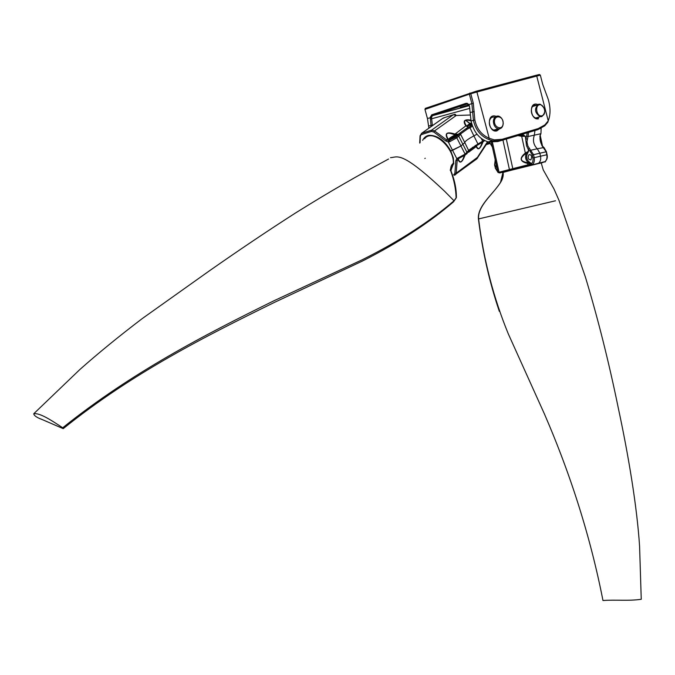 <?xml version="1.0" encoding="UTF-8"?>
<svg xmlns="http://www.w3.org/2000/svg" width="675" height="675" viewBox="0 0 675 675"><rect width="100%" height="100%" fill="white"/><g stroke="black" fill="none" stroke-linecap="round" stroke-linejoin="round"><path stroke-width="1.01" d="M432.397 125.668L431.536 117.568L432.295 115.729L467.1 104.009L468.906 104.768M489.611 142.703L486.987 143.48M539.494 116.876L537.739 118.015L536.077 118.083C529.867 116.539 529.639 104.338 536.043 105.249L536.389 105.325M537.848 104.532C528.112 100.752 530.381 121.053 538.583 118.741M540.346 75.17L542.683 84.291L548.21 99.259C550.614 107.561 550.623 114.758 548.243 120.859L544.902 124.892L538.237 128.571L502.141 139.286L494.286 139.877L489.198 138.248L476.913 92.003L536.735 76.056L535.807 75.372L476.145 91.243L476.913 92.003L469.361 94.154L469.935 92.981L470.779 93.724L473.302 103.174L471.884 103.612L473.403 120.251C475.478 129.803 480.667 136.24 488.962 139.573L493.695 140.991L501.778 140.383L537.857 129.651L544.708 125.871L547.855 122.209L548.243 120.859L536.735 76.056L540.346 75.17L539.468 74.478L535.807 75.372M496.083 116.319C485.89 112.632 488.346 133.312 496.901 130.882L499.525 128.857M497.99 128.857L496.049 130.14L494.151 130.191C487.645 128.377 487.721 116.007 494.421 117.113L494.758 117.188M502.141 139.286L501.778 140.383L497.711 141.556L488.16 141.902C479.427 139.092 473.732 132.123 471.057 120.994L469.454 106.144L468.458 104.144L466.147 103.267L431.679 114.851L430.253 117.501L431.148 126.554M486.236 144.636L489.873 143.556M469.252 105.486L466.746 106.076L469.159 105.249M469.032 104.996L460.198 107.485L468.914 104.785M488.962 139.573L489.164 138.24C481.511 134.89 476.736 128.782 474.837 119.939L473.302 103.174M476.145 91.243L425.292 108.388L424.972 109.426L469.361 94.154L471.884 103.612L468.821 104.633M424.972 109.426L427.435 118.488L424.972 109.426M428.887 128.157L427.444 118.446L431.536 117.568M541.223 162.996L535.731 164.109L538.608 163.173C540.43 161.587 541.072 159.275 540.515 156.212L539.865 153.208L537.292 148.77L530.947 150.213L530.052 151.158L532.263 154.98L533.098 159.486L532.735 161.966L531.343 163.941L509.423 169.535L510.038 170.269L499.669 172.952L499.053 172.218L509.423 169.535L502.934 140.037M503.01 172.446L532.339 164.616C534.094 163.122 534.71 160.81 534.178 157.68L533.528 154.659L527.858 146.002L526.964 141.893L527.985 136.536L534.347 135.152C532.575 140.459 533.562 145.007 537.292 148.77L543.999 147.521L546.429 151.706L547.071 154.702C547.763 157.503 547.045 159.815 544.944 161.654L545.206 161.485M541.24 163.063L544.928 161.662C546.699 160.169 547.324 157.874 546.801 154.761L546.159 151.765L541.831 145.488L539.865 136.35L540.667 133.768L534.347 135.152L534.938 130.52L534.347 135.152C532.575 140.459 533.562 145.007 537.292 148.77L539.865 153.208L540.515 156.212L532.913 157.992M497.104 168.311L495.939 166.362L496.159 164.05M523.125 134.662L522.475 135.591L525.344 136.325L522.517 134.215M521.294 134.578L522.475 135.591L521.716 135.599L521.699 136.316L525.344 136.325L526.534 145.758L528.112 149.091L530.052 151.158M529.023 161.755L528.373 162.683L531.233 163.46L529.023 161.755C526.635 159.612 526.061 156.98 527.31 153.866L526.34 153.335C524.872 157.022 525.547 160.144 528.373 162.683L527.614 162.692L527.605 163.418L531.233 163.46L532.339 164.616M527.31 153.866L528.584 151.234L526.34 153.335L525.648 153.681L525.344 153.031C519.109 158.212 519.86 161.671 527.605 163.418L528.112 165.873L513 169.577L506.318 139.033M531.74 156.87C531.191 155.022 530.238 154.33 528.888 154.794C527.47 157.908 528.145 159.612 530.913 159.916L531.74 156.87M502.183 172.479L537.629 163.62L531.183 165.13L530.499 164.337M544.48 161.789L528.112 165.873M529.192 148.331L528.112 149.091L528.584 151.234L525.344 153.031L521.699 136.316L517.885 135.591M527.192 139.134L525.909 138.957L527.344 132.773M502.166 172.513L502.993 172.361M521.716 135.599L518.813 135.312M527.614 162.692C519.986 161.401 519.328 158.397 525.648 153.681M544.944 161.654L538.608 163.173C540.43 161.587 541.072 159.275 540.515 156.212L547.079 154.71M541.831 145.488L543.772 147.336M539.865 136.35L540.945 133.574L541.148 128.478L540.937 133.582M499.331 311.369C489.383 281.973 482.431 251.277 478.465 219.282L478.423 218.936C477.242 206.474 492.328 194.586 499.652 183.794C502.538 179.786 503.685 175.964 503.103 172.302L503.103 172.302M555.5 200.779L478.609 218.919C477.368 205.917 493.763 193.523 500.521 182.334L502.985 172.319M541.299 162.877L503.12 172.235L541.299 162.877M558.9 200.129L585.419 277.121C597.94 318.532 608.926 362.34 618.401 408.535C628.417 455.228 637.014 506.562 639.579 546.261L641.25 599.282C628.594 601.163 615.777 599.543 602.969 600.522C590.701 538 571.21 475.867 544.497 414.129L508.334 333.956C493.484 297.743 483.587 259.512 478.651 219.265L478.465 219.282M539.173 104.836C543.847 103.41 547.315 114.185 542.109 115.729C536.929 117.45 534.482 106.27 539.173 104.836M541.806 116.598L540.118 116.691C534.625 112.717 534.077 108.582 538.481 104.262L540.093 104.169C545.628 108.093 546.202 112.236 541.806 116.598M450.605 170.716L451.187 170.151M424.82 158.465L425.25 158.237L424.82 158.465M454.891 173.18L456.207 173.154L455.684 174.589L454.258 175.272L453.735 174.8L454.891 173.18L455.827 160.692L456.789 158.608L465.083 154.128L469.125 149.934L477.951 143.994L473.892 135.911L476.963 134.207L473.892 135.911C468.188 138.923 465.151 141.134 464.78 142.56L468.973 151.217L465.142 154.98M453.752 163.949L453.313 157.807L450.731 150.863L460.958 145.994L464.78 142.56L460.662 134.418L459.388 134.03L455.794 137.152L448.664 140.704L446.513 139.818L434.565 130.899L431.637 130.123L431.46 131.406L433.797 132.03L434.565 130.899L456.233 115.484L455.093 114.235L453.305 114.742L456.233 115.484L470.281 115.02M476.474 145.952L476.28 146.585L476.255 145.749M458.291 158.659L458.215 159.891L458.418 158.6M458.401 158.617L457.161 160.667L456.207 173.154L477.377 157.427L477.664 157.933M430.135 135.717L429.19 135.321C437.543 135.278 444.715 140.468 450.731 150.863L452.562 150.331L456.789 158.608L457.701 159.182L458.789 158.465M457.886 158.043L458.485 158.574L465.109 155.014C462.307 162.346 460.004 163.974 458.215 159.891L455.827 160.692M458.553 158.574L457.962 158.929M469.125 149.934L469.108 150.803M475.234 145.446L475.495 146.18L468.779 151.09M476.491 146.087C478.069 150.322 479.984 149.082 482.254 142.383M483.055 141.801C480.212 149.107 477.951 150.702 476.28 146.585L468.509 152.305M458.418 159.249C460.072 163.62 462.046 162.397 464.324 155.571M433.797 132.03L445.745 140.948L448.318 142.012L452.562 150.331L460.958 145.994L464.78 142.56C465.151 141.134 468.188 138.923 473.892 135.911L469.479 126.74L466.467 128.343L459.675 133.253L459.388 134.03M471.757 123.896L469.834 125.575L472.036 124.791M470.897 120.116C464.223 119.028 462.544 120.943 465.86 125.871L467.961 126.571L466.999 126.529M448.132 139.067L449.93 140.29L448.132 139.067C444.715 133.228 446.757 131.752 454.258 134.646L465.86 125.871L468.222 127.077L466.467 128.343L467.083 129.262L472.559 126.293M448.664 140.704L448.318 142.012L449.584 141.767L449.93 140.29L448.706 139.674M449.719 139.742C449.744 138.991 451.533 137.7 455.077 135.869L454.942 134.983C451.035 136.974 448.9 138.476 448.529 139.506M455.077 135.869L458.232 134.3L454.258 134.646M455.861 136.747L456.536 135.844C453.878 136.688 452.242 137.658 451.617 138.746L455.861 136.747M449.584 141.767L456.815 137.827L460.662 134.418L460.924 133.718L459.675 133.253L458.232 134.3L454.646 133.954C446.782 131.541 444.428 133.237 447.584 139.042L445.745 140.948M460.924 133.718L467.083 129.262M429.19 135.321C426.33 135.692 424.145 137.363 422.634 140.341M466.391 125.904C463.016 120.682 464.569 119.011 471.032 120.884M62.699 427.773C51.789 420.584 39.842 412.619 33.75 413.767C34.012 416.323 39.783 418.694 41.47 419.243L63.214 428.65L62.699 427.773C131.92 372.313 204.736 334.817 273.662 300.907L362.306 259.732C399.077 241.355 429.646 221.704 454.022 200.779L456.393 197.497C456.46 188.907 454.621 179.972 450.875 170.691C450.335 167.527 451.145 165.054 453.322 163.266C454.376 147.876 432.548 128.098 424.55 138.746C432.548 128.098 454.376 147.876 453.322 163.266L450.714 170.843C454.106 180.132 455.912 189.228 456.114 198.129M63.214 428.65C132.266 373.064 205.478 336.218 274.261 302.476L362.239 261.149C398.706 242.646 429.173 222.843 453.625 201.732L456.241 197.851M453.625 201.732L454.022 200.779L444.69 191.346C400.52 149.605 397.693 157.343 390.496 157.655M450.951 170.319L453.271 164.076L450.959 170.319M503.238 123.601C502.799 127.322 501.103 129.052 498.142 128.807C495.155 127.727 493.568 125.213 493.366 121.272C493.796 117.593 495.467 115.847 498.403 116.049C501.415 117.096 503.027 119.61 503.238 123.601M494.438 121.255C494.682 114.497 503.483 115.847 503.145 123.314C502.968 130.823 494.21 128.022 494.438 121.255M469.851 108.338L430.405 119.112M468.83 104.676L468.458 104.144M466.147 103.267L467.1 104.009M431.679 114.851L432.608 115.568L469.277 105.553M430.312 116.902L431.578 117.104M431.671 118.884L430.422 119.197M428.709 125.997L432.388 125.145M470.18 112.497L474.238 111.62M474.837 119.939L471.057 120.994M489.645 142.172L493.695 140.991L494.286 139.877M544.902 124.892L544.708 125.871M538.237 128.571L537.857 129.651M473.394 120.226L474.837 119.914M472.795 111.569L474.247 111.544M495.29 160.152L494.767 164.987L495.408 167.889L497.88 171.847M499.913 172.952L498.032 172.496L499.053 172.218L492.446 142.349M495.231 159.916L494.564 165.046L495.408 167.889M495.163 159.578L495.087 160.633M492.109 146.72L491.864 146.087L492.252 146.407M489.485 142.147L491.864 146.087M510.283 170.277L513 169.577M546.429 151.715L532.263 154.98M528.626 132.393L527.985 136.536L526.778 136.097M545.046 162.059L545.737 161.013M540.532 128.613L541.114 128.318M542.514 146.07L540.253 135.574M472.669 149.243L472.525 147.285M472.669 148.095L472.719 149.2M455.794 137.152L456.815 137.827L465.083 154.128L465.109 155.014L458.755 158.49M457.836 135.675L458.857 136.342L467.108 152.634L467.134 153.529L465.109 155.014M481.351 138.586L482.659 141.193L477.951 143.994L478.398 144.627L482.667 142.079L475.495 146.171L469.117 150.795M483.924 140.265L482.659 141.193L482.667 142.079L484.642 140.628M484.625 140.628L482.701 142.045M476.137 159.384L487.502 141.733M470.087 123.517L465.818 120.336M465.623 120.217L469.91 123.618M469.842 123.66L465.548 120.251M419.707 143.083L420.044 135.928L421.63 133.329L420.356 136.299L420.052 135.734M420.356 136.299L420.052 142.762M444.741 117.56L442.378 118.614L421.529 133.363M443.188 118.066L421.63 133.329L431.637 130.123L453.305 114.742L443.188 118.066M472.179 125.229L469.479 126.74M467.961 126.571C467.648 126.2 468.88 125.196 471.665 123.576M471.445 122.732C468.357 124.487 466.796 125.677 466.763 126.309M421.445 134.595L431.46 131.406M472.534 149.344L472.5 148.213M467.167 103.258L467.859 104.009M488.16 141.902L492.218 140.721M469.302 105.621L432.295 115.729M495.205 167.948L497.998 172.378M489.552 142.459L492.37 146.956M498.032 172.496L491.341 142.324M528.888 154.786L529.833 154.575M544.59 161.873L545.746 161.165M542.092 145.488C540.397 142.568 539.738 139.472 540.135 136.19M503.111 172.201L502.47 178.462L503.145 173.281M541.215 162.962L543.24 169.881L553.964 188.924L558.883 200.087M537.047 105.123L532.668 106.49M535.739 118.007L540.118 116.691M454.258 175.272L476.837 158.861L488.025 141.868M478.398 144.627L475.495 146.18M475.487 146.087L468.838 150.989M450.225 170.345L450.782 168.075M34.121 413.387L79.819 369.562C98.035 353.379 118.834 336.395 142.214 318.6L209.326 270.886C239.659 249.657 268.397 230.361 295.515 212.988C332.404 189.953 357.758 175.66 388.547 159.03M493.822 130.106L498.142 128.807"/></g></svg>
